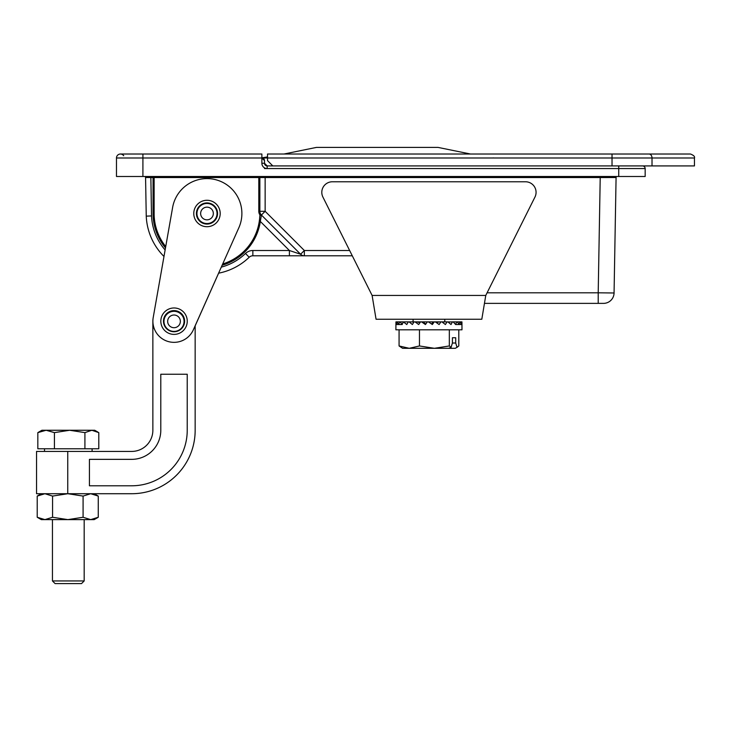 <?xml version="1.0" encoding="UTF-8"?>
<svg xmlns="http://www.w3.org/2000/svg" width="731" height="731" viewBox="0 0 731 731"><rect width="100%" height="100%" fill="white"/><g stroke="black" fill="none" stroke-linecap="round" stroke-linejoin="round"><path stroke-width="1.1" d="M332.377 181.772L525.498 181.772A10.572 10.572 0 0 1 534.955 197.078L485.768 295.443L481.811 319.237L376.063 319.237L372.106 295.425L322.919 197.078A10.572 10.572 0 0 1 332.377 181.772M221.283 267.135A55.51 55.51 0 0 0 245.515 253.465A10.572 10.572 0 0 1 252.853 250.505L289.394 250.505L289.394 255.795L352.287 255.795L372.106 295.425M481.811 319.237L485.768 295.443L372.106 295.443M210.857 200.861A13.222 13.222 0 0 1 216.001 223.165A13.222 13.222 0 0 1 194.108 216.467A13.222 13.222 0 0 1 210.857 200.861M210.08 203.382A10.572 10.572 0 0 1 214.201 221.228A10.572 10.572 0 0 1 196.685 215.873A10.572 10.572 0 0 1 210.08 203.382M153.218 317.51L172.626 207.44A34.896 34.896 0 0 1 217.198 180.128A34.896 34.896 0 0 1 238.863 227.706L193.359 329.791A21.144 21.144 0 0 1 153.218 317.51M177.907 308.546A13.222 13.222 0 0 1 183.052 330.851A13.222 13.222 0 0 1 161.167 324.153A13.222 13.222 0 0 1 177.907 308.546M177.14 311.068A10.572 10.572 0 0 1 181.251 328.913A10.572 10.572 0 0 1 163.744 323.559A10.572 10.572 0 0 1 177.14 311.068M181.763 313.964L180.804 313.964M160.793 374.235L160.793 430.276A29.076 29.076 0 0 1 131.717 459.351L89.42 459.351L89.42 485.786L131.717 485.786A55.51 55.51 0 0 0 187.227 430.276L187.227 374.235L160.793 374.235M153.199 317.601A21.144 21.144 0 0 0 154.204 328.767L154.305 328.767M165.489 247.928A53.93 53.93 0 0 1 153.062 213.498L153.062 177.542L150.86 177.542L151.527 215.919L146.246 216.148A60.801 60.801 0 0 0 163.982 256.471L153.181 317.693M67.745 493.717L36.55 493.717L36.55 451.42L67.745 451.42L67.745 493.717L131.717 493.717A63.442 63.442 0 0 0 195.159 430.276L195.159 325.752M180.804 328.767L181.416 328.767M184.057 321.366A10.042 10.042 0 0 0 168.989 312.667A10.042 10.042 0 0 0 168.989 330.065A10.042 10.042 0 0 0 184.057 321.366M180.356 321.366A6.341 6.341 0 0 0 174.015 315.015A6.341 6.341 0 0 0 167.664 321.366A6.341 6.341 0 0 0 174.015 327.707A6.341 6.341 0 0 0 180.356 321.366M167.216 313.964L166.321 313.964M217.034 213.498A10.042 10.042 0 0 0 201.966 204.799A10.042 10.042 0 0 0 201.966 222.197A10.042 10.042 0 0 0 217.034 213.498M195.159 325.862L218.615 273.175M166.677 328.767L167.216 328.767M152.861 321.366L152.861 430.276A21.144 21.144 0 0 1 131.717 451.42L67.745 451.42M200.641 213.498A6.341 6.341 0 0 0 206.992 219.839A6.341 6.341 0 0 0 213.333 213.498A6.341 6.341 0 0 0 206.992 207.156A6.341 6.341 0 0 0 200.641 213.498M377.233 147.406L434.068 147.406L377.233 147.406M470.49 154.022L438.033 147.406L316.432 147.406L283.975 154.022M272.809 165.919L267.528 160.628L267.528 157.987L261.872 157.987L261.872 154.022L142.91 154.022L142.91 176.491L116.476 176.491L116.476 157.987L261.872 157.987A2.641 2.641 0 0 1 264.512 160.628L264.512 163.269A2.641 2.641 0 0 0 267.153 165.919L264.512 163.269A2.641 2.641 0 0 0 267.153 165.919L612.03 165.919L612.03 157.987L694.45 157.987C695.026 156.608 693.701 155.283 690.484 154.022L649.018 154.022A3.966 2.997 90 0 1 652.015 157.987L652.015 165.919L694.45 165.919L694.45 157.987M612.03 154.022L267.528 154.022L267.528 157.987L612.03 157.987L612.03 154.022L690.484 154.022M652.015 165.919L612.03 165.919M267.528 156.909L261.872 157.832M259.797 216.093L259.807 215.947A1.06 1.06 0 0 1 260.145 215.216A6.341 6.341 0 0 1 258.801 211.305L259.861 211.305A5.291 5.291 0 0 0 261.406 215.042L260.327 221.447L259.286 221.283M258.801 211.305L258.801 176.491A1.06 1.06 0 0 1 259.861 177.542L259.861 211.305L265.143 211.305L261.406 215.042L300.605 254.242L304.343 250.505L349.637 250.505M487.084 292.802L598.205 292.802L600.215 177.542L616.078 177.523A1.06 1.06 0 0 1 617.138 176.491A1.06 1.06 0 0 0 616.078 177.523L614.067 292.985A10.572 10.572 0 0 1 603.495 303.374L484.452 303.374M598.205 303.374L598.205 292.802L614.067 292.985M289.394 255.795L252.853 255.795A5.291 5.291 0 0 0 249.18 257.275A60.801 60.801 0 0 1 218.587 273.184M618.737 176.491L618.737 168.559L645.171 168.559A2.641 2.641 0 0 0 642.531 165.919A2.641 2.641 0 0 1 645.171 168.559L645.171 176.491L142.91 176.491M259.377 220.625L259.459 219.994M259.532 219.391L259.587 218.816M259.642 218.277L259.688 217.765M259.743 217.006L259.779 216.449M260.145 215.216L261.607 215.243M258.801 176.491A1.06 1.06 0 0 1 259.861 177.542L154.122 177.542L153.062 176.491A1.06 1.06 0 0 1 154.122 177.542L154.122 213.498A52.87 52.87 0 0 0 165.727 246.557M150.86 176.491L150.86 177.542L145.57 177.523A1.06 1.06 0 0 0 144.519 176.491A1.06 1.06 0 0 1 145.57 177.523L146.246 216.148M222.69 263.982A52.87 52.87 0 0 0 259.807 215.947M142.91 154.022L120.441 154.022A3.966 3.966 0 0 1 123.694 155.721A3.966 3.966 0 0 0 116.476 157.987A3.966 3.966 0 0 1 120.441 154.022A3.966 3.966 0 0 0 116.476 157.987M222.123 265.262A53.93 53.93 0 0 0 260.327 221.447L289.394 250.505L300.605 254.242A5.291 5.291 0 0 0 304.343 255.795L304.343 250.505L265.143 211.305L265.143 177.542L259.861 177.542M264.512 160.628L261.872 157.987L261.872 163.269L264.512 163.269M52.559 517.265L44.893 519.622L94.18 519.622L98.265 517.265L90.671 519.622L83.087 517.265L67.819 519.622L52.559 517.265L52.559 496.084L44.893 493.717L37.217 496.084L41.311 493.717M83.087 517.265L83.087 496.084L67.819 493.717L52.559 496.084M37.217 517.265L41.311 519.622L44.893 519.622L37.217 517.265L37.217 496.084M98.265 517.265L98.265 496.084L90.671 493.717L83.087 496.084M98.265 496.084L94.18 493.717M90.799 519.622L91.512 519.586M98.795 448.77L37.829 448.77L37.829 432.624L46.126 430.267L91.85 430.267L98.795 432.624L98.795 448.77M37.829 432.624L41.877 430.267L46.126 430.267L54.432 432.624L69.673 430.267L84.915 432.624L91.85 430.267L94.747 430.267L98 432.149M84.915 432.624L84.915 448.77M80.081 583.594L55.09 583.594L52.449 580.944L84.175 580.944L81.525 583.594L80.081 583.594M44.518 448.77L44.518 451.42L92.097 451.42L92.097 448.77M54.432 432.624L54.432 448.77M399.071 345.955L409.269 348.312L402.626 348.312L399.071 345.955L399.071 329.809M419.466 345.955L434.397 348.312L409.269 348.312L419.466 345.955L419.466 329.809M449.327 345.955L451.091 347.344L448.688 348.312L434.397 348.312L449.327 345.955L449.327 329.809M452.425 337.74L455.705 337.74L452.425 337.74L452.425 343.031L455.705 343.031L457.049 347.344L458.803 345.955L458.803 329.809M455.705 337.74L455.705 343.031M455.641 324.527L453.147 321.878L456.729 321.878L455.641 324.527L461.252 324.527L460.201 321.878L461.599 321.878L461.252 324.527L461.983 324.527L461.928 321.878L461.983 329.809L395.891 329.809L395.946 321.878L397.061 321.878L396.604 324.527L396.028 321.878M453.147 321.878L448.277 321.978M422.107 321.878L423.395 322.38L423.761 321.878L414.066 321.878L412.375 324.527L409.104 321.878L408.254 321.878L406.792 324.527L403.348 321.878L402.178 324.527L395.891 324.527M403.348 321.878L399.565 321.878L398.733 324.527L397.061 321.878M433.721 321.878L432.825 322.38L434.251 321.878L432.35 324.527L428.421 321.878L423.761 321.878M442.401 322.243L444.512 321.878L440.912 321.878L439.103 324.527L435.301 321.878L434.251 321.878M459.105 324.527L457.295 321.878L459.836 321.878L459.105 324.527M420.526 321.878L418.68 324.527L415.034 321.878M408.254 321.878L407.478 321.878L408.209 321.969M411.781 321.896L413.847 322.216M402.178 324.527L400.067 321.878M436.91 322.983L437.677 321.878L439.349 321.878L437.385 322.38L437.705 321.878L435.301 321.878M448.185 321.987L447.061 321.878L445.417 324.527L441.908 321.878M457.049 347.344L455.249 348.312L443.068 348.312M451.091 347.344L452.425 343.031M431.61 324.025L433.163 321.878L428.421 321.878M414.066 321.878L411.791 321.878M448.998 321.878L448.085 321.996M419.292 321.878L418.936 322.38L419.768 322.965M423.395 322.38L425.808 324.016M427.352 321.878L425.442 324.527L421.568 321.878M457.295 321.878L456.729 321.878M418.936 322.38L416.624 321.878M399.565 321.878L397.353 321.878M439.349 321.878L440.912 321.878M452.407 321.878L451.018 324.527L447.939 321.878M411.672 321.878L409.104 321.878M444.512 321.878L447.061 321.878M407.478 321.878L404.042 321.878M261.872 157.914L267.528 157.914M151.527 215.919A55.51 55.51 0 0 0 165.124 249.956M245.515 253.465L249.18 257.275A5.291 5.291 0 0 1 252.853 255.795L252.853 250.505M264.512 168.559L618.737 168.559L618.737 165.919M265.143 176.491L265.143 177.542L600.215 177.542L600.215 176.491M261.872 163.269A5.291 5.291 0 0 0 267.153 168.559L267.153 165.919M154.122 177.542L153.062 177.542L153.062 176.491M153.062 213.498L154.122 213.498M304.343 255.795A5.291 5.291 0 0 1 300.605 254.242M493.133 157.914L493.964 157.987M52.449 519.622L52.449 580.944M84.175 519.622L84.175 580.944M413.079 319.237L413.079 321.878M444.795 319.237L444.795 321.878"/></g></svg>
